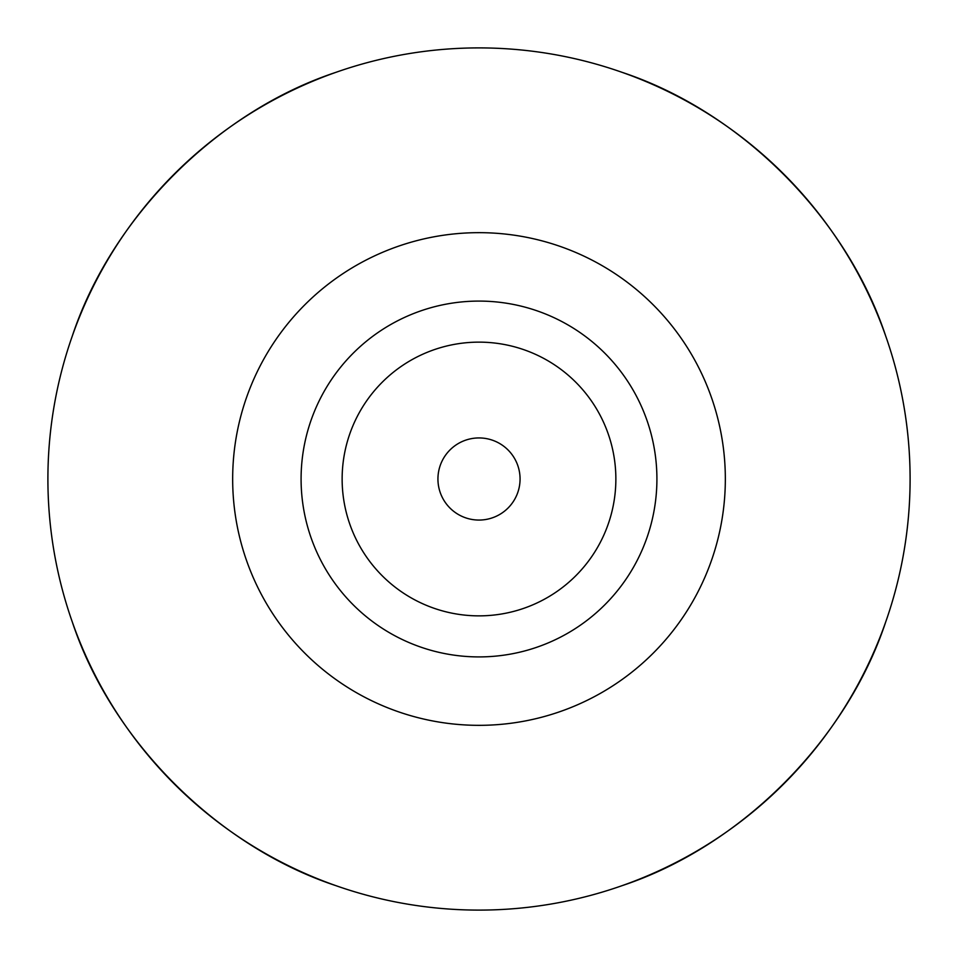 <?xml version="1.0" encoding="UTF-8"?>
<svg xmlns="http://www.w3.org/2000/svg" width="958" height="958" viewBox="0 0 958 958"><rect width="100%" height="100%" fill="white"/><g stroke="black" fill="none" stroke-linecap="round" stroke-linejoin="round"><path stroke-width="1.44" d="M520.062 479A41.062 41.062 0 0 1 479 520.062A41.062 41.062 0 0 1 437.938 479A41.062 41.062 0 0 1 479 437.938A41.062 41.062 0 0 1 520.062 479M342.138 479A136.862 136.862 0 0 1 479 342.138A136.862 136.862 0 0 1 615.862 479A136.862 136.862 0 0 1 479 615.862A136.862 136.862 0 0 1 342.138 479M301.087 479A177.913 177.913 0 0 1 479 301.087A177.913 177.913 0 0 1 656.913 479A177.913 177.913 0 0 1 479 656.913A177.913 177.913 0 0 1 301.087 479M72.305 336.019C111.559 217.358 217.358 111.559 336.019 72.305M621.981 72.305C740.642 111.559 846.441 217.358 885.695 336.019M910.1 479A431.1 431.1 0 0 0 479 47.9A431.1 431.1 0 0 0 47.9 479A431.1 431.1 0 0 0 479 910.1A431.1 431.1 0 0 0 910.1 479M336.019 885.695C217.358 846.441 111.559 740.642 72.305 621.981M885.695 621.981C846.441 740.642 740.642 846.441 621.981 885.695M725.338 479A246.338 246.338 0 0 1 479 725.338A246.338 246.338 0 0 1 232.662 479A246.338 246.338 0 0 1 479 232.662A246.338 246.338 0 0 1 725.338 479"/></g></svg>
